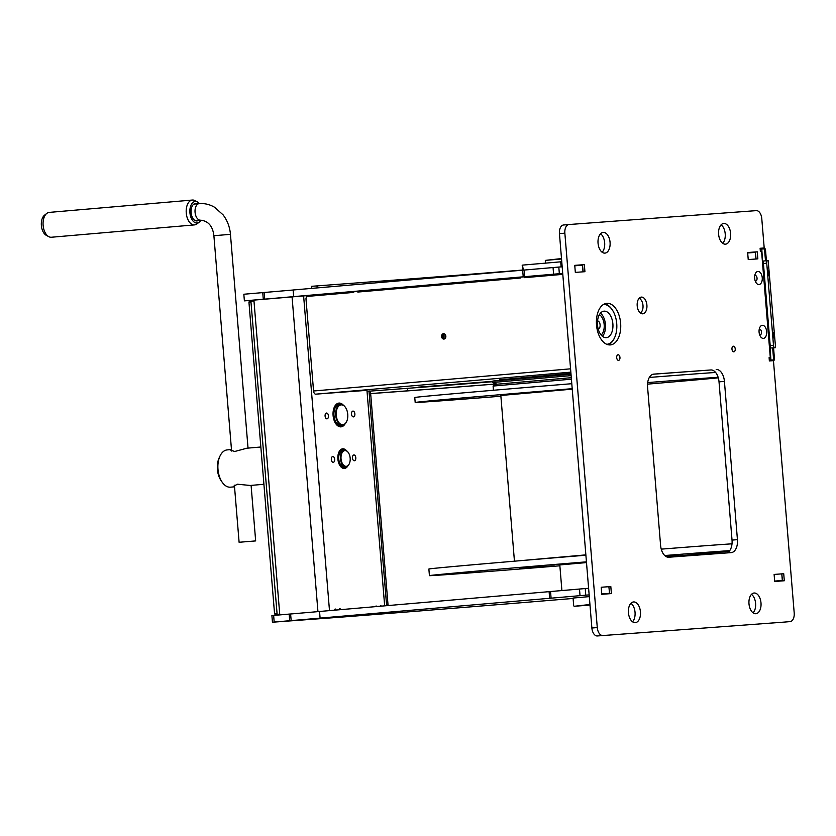 <?xml version="1.0" encoding="UTF-8"?>
<svg xmlns="http://www.w3.org/2000/svg" width="836" height="836" viewBox="0 0 836 836"><rect width="100%" height="100%" fill="white"/><g stroke="black" fill="none" stroke-linecap="round" stroke-linejoin="round"><path stroke-width="1.25" d="M758.983 284.543A6.573 3.804 -94.9 0 1 756.152 282.829A6.573 3.804 -94.9 0 1 755.357 273.623A6.573 3.804 -94.9 0 1 757.907 271.449A6.573 3.804 -94.9 0 1 762.244 277.709A6.573 3.804 -94.9 0 1 758.983 284.543M755.232 281.021A2.821 1.641 85.1 0 0 755.639 281.074A2.821 1.641 85.1 0 0 757.04 278.127A2.821 1.641 85.1 0 0 755.18 275.441A2.821 1.641 85.1 0 0 755.169 275.441A2.821 1.641 85.1 0 0 754.762 275.566M763.414 338.392A6.573 3.804 -94.9 0 1 760.582 336.689A6.573 3.804 -94.9 0 1 759.788 327.482A6.573 3.804 -94.9 0 1 762.338 325.308A6.573 3.804 -94.9 0 1 766.664 331.568A6.573 3.804 -94.9 0 1 763.414 338.392M759.663 334.87A2.821 1.641 85.1 0 0 760.07 334.933A2.821 1.641 85.1 0 0 761.471 331.986A2.821 1.641 85.1 0 0 759.6 329.3A2.821 1.641 85.1 0 0 759.59 329.3A2.821 1.641 85.1 0 0 759.192 329.426M618.097 354.757A2.821 1.641 85.1 0 0 618.086 354.757A2.821 1.641 85.1 0 0 616.696 357.703A2.821 1.641 85.1 0 0 618.556 360.389A2.821 1.641 85.1 0 0 618.567 360.389A2.821 1.641 85.1 0 0 619.957 357.442A2.821 1.641 85.1 0 0 618.097 354.757M733.371 346.209A2.821 1.641 85.1 0 0 733.36 346.209A2.821 1.641 85.1 0 0 731.97 349.155A2.821 1.641 85.1 0 0 733.83 351.841A2.821 1.641 85.1 0 0 733.841 351.841A2.821 1.641 85.1 0 0 735.231 348.894A2.821 1.641 85.1 0 0 733.371 346.209M641.358 297.083A8.402 4.859 85.1 0 0 641.327 297.094A8.402 4.859 85.1 0 0 637.199 305.84A8.402 4.859 85.1 0 0 642.727 313.824A8.402 4.859 85.1 0 0 642.769 313.824A8.402 4.859 85.1 0 0 646.897 305.067A8.402 4.859 85.1 0 0 641.358 297.083M606.863 303.322A20.869 12.091 85.1 0 0 606.779 303.332A20.869 12.091 85.1 0 0 596.517 325.089A20.869 12.091 85.1 0 0 610.28 344.913A20.869 12.091 85.1 0 0 610.364 344.913A20.869 12.091 85.1 0 0 620.625 323.156A20.869 12.091 85.1 0 0 606.863 303.322M603.205 232.408A10.387 6.019 85.1 0 0 603.164 232.408A10.387 6.019 85.1 0 0 598.053 243.245A10.387 6.019 85.1 0 0 604.909 253.12A10.387 6.019 85.1 0 0 604.95 253.109A10.387 6.019 85.1 0 0 610.061 242.283A10.387 6.019 85.1 0 0 603.205 232.408M633.583 601.941A10.387 6.019 85.1 0 0 633.542 601.941A10.387 6.019 85.1 0 0 628.442 612.778A10.387 6.019 85.1 0 0 635.287 622.653A10.387 6.019 85.1 0 0 635.329 622.653A10.387 6.019 85.1 0 0 640.439 611.816A10.387 6.019 85.1 0 0 633.583 601.941M723.757 223.463A10.387 6.019 85.1 0 0 723.715 223.463A10.387 6.019 85.1 0 0 718.615 234.299A10.387 6.019 85.1 0 0 725.46 244.175A10.387 6.019 85.1 0 0 725.502 244.175A10.387 6.019 85.1 0 0 730.612 233.338A10.387 6.019 85.1 0 0 723.757 223.463M754.145 593.006A10.387 6.019 85.1 0 0 754.103 593.006A10.387 6.019 85.1 0 0 748.993 603.843A10.387 6.019 85.1 0 0 755.848 613.718A10.387 6.019 85.1 0 0 755.89 613.708A10.387 6.019 85.1 0 0 760.99 602.881A10.387 6.019 85.1 0 0 754.145 593.006M784.743 622.057A8.318 4.817 -94.9 0 1 784.711 622.057A8.318 4.817 -94.9 0 1 784.68 622.068L597.364 635.956A8.318 4.817 -94.9 0 1 591.878 628.024L559.451 233.631A8.318 4.817 -94.9 0 1 563.537 224.988L568.94 224.529A8.318 4.817 85.1 0 0 568.94 224.529L756.287 210.63A8.318 4.817 85.1 0 1 761.774 218.562L764.198 247.978L760.112 248.323M784.68 622.068L597.364 635.956M591.878 628.024L597.28 627.564L564.854 233.16L559.451 233.631M764.198 247.978L760.112 248.282L760.384 251.594L761.586 251.5L770.301 357.557L769.099 357.651L769.371 360.964L773.457 360.661L794.2 612.955A8.318 4.817 85.1 0 1 790.114 621.597A8.318 4.817 85.1 0 1 790.083 621.597M726.578 552.951A12.467 7.221 85.1 0 0 732.033 540.108L719.023 381.853A12.467 7.221 85.1 0 0 710.799 369.961L653.02 374.235M754.626 277.949A2.821 1.641 -94.9 0 1 754.699 278.691M759.057 331.808A2.821 1.641 -94.9 0 1 759.119 332.55M574.75 265.42L578.982 265.482M747.656 252.597L751.888 252.65M774.669 581.072L782.475 580.497L777.093 580.957L778.901 581.166M600.562 233.746A10.387 6.019 -94.9 0 1 604.658 242.712A10.387 6.019 -94.9 0 1 602.15 252.242M630.94 603.289A10.387 6.019 -94.9 0 1 635.036 612.245A10.387 6.019 -94.9 0 1 632.538 621.775M721.113 224.811A10.387 6.019 -94.9 0 1 725.209 233.766A10.387 6.019 -94.9 0 1 722.712 243.297M751.491 594.344A10.387 6.019 -94.9 0 1 755.587 603.31A10.387 6.019 -94.9 0 1 753.09 612.84M563.537 224.988A8.318 4.817 -94.9 0 1 563.568 224.988L568.908 224.529M710.799 369.961L653.658 374.131M716.191 369.491A12.467 7.221 -94.9 0 1 724.425 381.383L719.023 381.853M732.033 540.108L737.436 539.638L724.425 381.383M737.436 539.638A12.467 7.221 -94.9 0 1 731.301 552.596A12.467 7.221 -94.9 0 1 731.249 552.606L668.81 557.236A12.467 7.221 -94.9 0 1 660.586 545.344L647.576 387.078A12.467 7.221 -94.9 0 1 653.71 374.12A12.467 7.221 -94.9 0 1 653.752 374.12M597.28 627.564A8.318 4.817 85.1 0 0 602.756 635.485M568.94 224.529A8.318 4.817 85.1 0 0 564.854 233.16M575.325 272.4L584.928 271.69L584.354 264.646L574.75 265.357L575.325 272.4M601.795 594.302L611.398 593.581L610.813 586.538L601.209 587.259L601.795 594.302M748.23 259.578L757.844 258.867L757.259 251.824L747.656 252.535L748.23 259.578M774.7 581.469L784.304 580.759L783.729 573.715L774.115 574.437L774.7 581.469M783.729 573.715L774.126 574.447M757.259 251.824L751.857 252.284M610.813 586.538L601.209 587.269M584.354 264.646L578.951 265.116M770.301 357.557L769.099 357.662M609.569 593.32L608.869 586.705L609.569 593.32L605.964 593.644M573.078 598.053L589.296 596.611M320.094 618.097L549.649 598.294L549.106 591.658L319.551 611.471L320.094 618.097L321.536 617.992L291.158 620.615L290.615 613.99L289.172 614.094L289.716 620.72L291.158 620.615M274.187 622.057L272.442 622.224L271.899 615.599L273.644 615.432L274.187 622.057L289.716 620.72M273.644 615.432L289.172 614.094M778.88 580.905L774.679 581.26M589.15 594.898L585.775 595.169L585.231 588.544L549.106 591.658M585.231 588.544L588.607 588.272M782.318 580.508L781.775 573.883L782.475 580.497M319.551 611.492L290.615 613.99M549.649 598.294L585.775 595.169M272.442 622.224L340.806 617.156A282.537 1.609 -4.7 0 0 573.109 598.451M601.784 594.187L605.985 593.884M605.975 593.748L601.774 594.114M601.753 593.894L609.413 593.33M340.607 616.571L332.091 617.25L340.607 616.571M381.435 613.551L372.919 614.22L381.435 613.551M366.952 614.847L357.557 615.62L366.952 614.847M295.495 620.406L286.445 621.127L295.495 620.406M332.07 617.752L341.13 617.02L332.07 617.752M579.494 589.046L580.038 595.671M551.091 598.189L550.548 591.554M357.714 291.221L357.787 292.057L520.494 278.012L520.431 277.165L526.011 276.716L525.51 277.583M353.659 291.586L358.675 291.168M293.666 296.613L523.221 276.81L522.678 270.185L293.123 289.987L293.666 296.613L295.108 296.508L264.73 299.131L263.288 299.236L262.734 292.61L243.83 294.241L244.384 300.866L263.288 299.236M562.722 273.414L559.347 273.696L558.803 267.06L522.678 270.185M558.803 267.06L562.179 266.788M582.974 271.836L582.587 265.211L574.781 265.785M755.89 259.014L755.493 252.388L747.687 252.963M293.123 290.008L262.734 292.61M308.777 295.505L313.333 295.16A1.244 0.721 85.1 0 0 313.531 295.871M349.605 292.475L353.712 292.161M553.056 267.562L553.61 274.187L555.041 274.083L523.221 276.81M254.332 300.134L244.384 300.866M553.61 274.187L559.347 273.696M264.73 299.131L264.176 292.506M524.663 276.706L524.12 270.07M340.628 609.653A1.244 0.721 85.1 0 0 339.844 608.712A1.244 0.721 85.1 0 0 339.834 608.712A1.244 0.721 85.1 0 0 339.217 609.778M376.754 606.539A1.244 0.721 85.1 0 0 376.106 606.027A1.244 0.721 85.1 0 0 376.095 606.027A1.244 0.721 85.1 0 0 375.542 606.643M336.072 610.05A1.244 0.721 85.1 0 0 335.278 609.047A1.244 0.721 85.1 0 0 335.267 609.047A1.244 0.721 85.1 0 0 334.651 610.165M381.289 606.142A1.244 0.721 85.1 0 0 380.662 605.682L380.662 605.682A1.244 0.721 85.1 0 0 380.119 606.246M332.759 456.519A2.905 1.682 85.1 0 0 332.749 456.519A2.905 1.682 85.1 0 0 331.317 459.549A2.905 1.682 85.1 0 0 333.24 462.318A2.905 1.682 85.1 0 0 333.25 462.318A2.905 1.682 85.1 0 0 334.682 459.288A2.905 1.682 85.1 0 0 332.759 456.519M353.9 454.951A2.905 1.682 85.1 0 0 353.889 454.951A2.905 1.682 85.1 0 0 352.458 457.982A2.905 1.682 85.1 0 0 354.37 460.751A2.905 1.682 85.1 0 0 354.391 460.751A2.905 1.682 85.1 0 0 355.812 457.72A2.905 1.682 85.1 0 0 353.9 454.951M326.531 413.047A2.905 1.682 85.1 0 0 326.521 413.047A2.905 1.682 85.1 0 0 325.089 416.088A2.905 1.682 85.1 0 0 327.012 418.846A2.905 1.682 85.1 0 0 327.022 418.846A2.905 1.682 85.1 0 0 328.454 415.816A2.905 1.682 85.1 0 0 326.531 413.047M352.949 411.093A2.905 1.682 85.1 0 0 352.938 411.093A2.905 1.682 85.1 0 0 351.507 414.123A2.905 1.682 85.1 0 0 353.429 416.892A2.905 1.682 85.1 0 0 353.44 416.892A2.905 1.682 85.1 0 0 354.872 413.851A2.905 1.682 85.1 0 0 352.949 411.093M346.512 450.729A9.854 5.706 85.1 0 0 342.76 448.817A9.854 5.706 85.1 0 0 342.718 448.817A9.854 5.706 85.1 0 0 337.88 459.089A9.854 5.706 85.1 0 0 344.38 468.453A9.854 5.706 85.1 0 0 344.411 468.453A9.854 5.706 85.1 0 0 347.828 465.924M343.45 405.282A11.934 6.907 85.1 0 0 338.998 403.077A11.934 6.907 85.1 0 0 338.956 403.088A11.934 6.907 85.1 0 0 333.094 415.523A11.934 6.907 85.1 0 0 340.952 426.862A11.934 6.907 85.1 0 0 341.004 426.851A11.934 6.907 85.1 0 0 345.059 423.915M314.702 295.766A1.244 0.721 85.1 0 0 314.775 295.045L313.333 295.171M314.775 295.045L349.594 292.464A1.244 0.721 85.1 0 0 349.647 292.757M253.977 300.939L251.385 301.138L250.967 301.995L277.134 614.335L275.107 614.502L279.726 614.167L253.977 300.939A0.836 0.679 -94.2 0 1 254.583 300.051L308.777 295.495A1.244 0.721 85.1 0 0 308.996 296.257M310.125 296.163A1.244 0.721 85.1 0 0 310.219 295.39M367.025 391.217L369.763 390.997A0.836 0.679 85.8 0 1 370.505 391.77L388.008 604.71A0.836 0.679 85.8 0 1 387.402 605.598L384.664 605.828L366.952 390.37M277.134 614.335L279.726 614.136A0.836 0.679 -94.2 0 0 280.217 614.868M606.758 344.307A19.949 11.558 85.1 0 0 614.585 337.692A19.949 11.558 85.1 0 0 612.171 309.717A19.949 11.558 85.1 0 0 607.971 305.642A19.949 11.558 85.1 0 0 603.331 304.544M604.637 303.855A20.785 12.038 -94.9 0 1 607.417 304.91A20.785 12.038 -94.9 0 1 611.785 309.163A20.785 12.038 -94.9 0 1 611.983 309.445M607.051 311.901A13.303 7.702 -94.9 0 1 612.945 326.322A13.303 7.702 -94.9 0 1 606.34 337.66A13.303 7.702 -94.9 0 1 603.341 336.929A13.303 7.702 -94.9 0 1 597.437 322.497A13.303 7.702 -94.9 0 1 604.052 311.159A13.303 7.702 -94.9 0 1 607.051 311.901M600.478 313.134A13.303 7.702 -94.9 0 1 605.442 324.389A13.303 7.702 -94.9 0 1 602.484 336.333M614.439 337.995A20.785 12.038 -94.9 0 1 614.303 338.298A20.785 12.038 -94.9 0 1 608.169 344.756M640.272 312.925A7.482 4.337 85.1 0 0 642.194 310.731A7.482 4.337 85.1 0 0 643.02 305.892A7.482 4.337 85.1 0 0 641.285 300.239A7.482 4.337 85.1 0 0 639.017 298.4M642.048 311.013A8.318 4.817 -94.9 0 1 641.902 311.337A8.318 4.817 -94.9 0 1 640.616 313.186M639.31 298.086A8.318 4.817 -94.9 0 1 640.898 299.685A8.318 4.817 -94.9 0 1 641.097 299.978M275.107 614.502L274.553 613.718L276.58 613.54M250.967 301.995L248.94 302.172L274.553 613.718M248.94 302.172L249.358 301.305L251.375 301.138L249.347 301.315M387.402 605.598L384.664 605.818M385.96 605.703A0.836 0.679 -94.2 0 0 386.566 604.815L388.008 604.71M370.505 391.77L369.063 391.875L386.566 604.815M369.063 391.875A0.836 0.679 -94.2 0 0 368.321 391.102L369.763 390.997M339.98 452.485A8.318 4.817 -94.9 0 1 340.398 453.039M344.547 450.207L342.854 450.353A8.318 4.817 85.1 0 0 338.768 458.995A8.318 4.817 85.1 0 0 344.286 466.916L345.968 466.77A8.318 4.817 -94.9 0 1 340.451 458.849A8.318 4.817 -94.9 0 1 344.547 450.207A8.318 4.817 -94.9 0 1 348.163 452.37A8.318 4.817 -94.9 0 1 348.257 452.506M345.926 450.426A9.562 5.538 85.1 0 0 342.75 449.11A9.562 5.538 85.1 0 0 338.047 459.048A9.562 5.538 85.1 0 0 344.39 468.16A9.562 5.538 85.1 0 0 347.295 466.321M341.401 464.691A8.318 4.817 -94.9 0 1 341.088 465.307M522.51 265.137L523.315 270.132M561.123 266.872L560.705 261.825L522.897 265.085M560.705 261.825L561.761 261.741M589.976 604.909L574.165 606.288L589.986 605.065M574.165 606.288L589.944 604.491M561.531 258.982L545.312 260.393L561.499 258.564M545.312 260.393L545.542 263.131M234.519 486.677L233.85 486.103L237.466 484.222L250.215 485.465M231.478 449.643L230.903 450.28L234.77 451.471L246.933 448.2L260.853 446.999M227.256 449.893A18.705 10.837 85.1 0 0 227.183 449.904A18.705 10.837 85.1 0 0 219.983 456.09A18.705 10.837 85.1 0 0 222.251 482.309A18.705 10.837 85.1 0 0 230.328 487.179A18.705 10.837 85.1 0 0 230.402 487.179A18.705 10.837 85.1 0 0 230.475 487.169M219.983 456.09L219.136 457.919A16.208 9.395 85.1 0 0 221.101 480.648L222.251 482.309M239.106 542.271L255.659 540.913L239.106 542.271L234.393 485.204M200.859 220.181A10.805 6.26 -94.9 0 1 199.24 222.115L197.014 223.86A12.467 7.221 -94.9 0 1 194.527 224.894L51.393 237.246A12.467 7.221 -94.9 0 1 48.77 236.651L46.273 235.313A10.805 6.26 -94.9 0 1 41.8 228.197A10.805 6.26 -94.9 0 1 44.538 215.176L46.764 213.431A12.467 7.221 -94.9 0 1 49.251 212.396L192.384 200.044A12.467 7.221 -94.9 0 1 195.018 200.64L197.505 201.978A10.805 6.26 -94.9 0 1 199.428 203.608L199.156 203.629A8.318 4.817 -94.9 0 1 199.187 203.629L193.91 204.089M48.77 236.651A12.467 7.221 -94.9 0 1 43.608 228.447A12.467 7.221 -94.9 0 1 46.764 213.431M194.527 224.894A12.467 7.221 -94.9 0 1 186.741 216.096A12.467 7.221 -94.9 0 1 192.384 200.044M199.24 222.115A10.805 6.26 -94.9 0 1 190.336 215.385A10.805 6.26 -94.9 0 1 191.319 204.548A10.805 6.26 -94.9 0 1 197.505 201.978M198.414 220.391A8.726 5.058 -94.9 0 1 196.909 220.934A8.726 5.058 -94.9 0 1 191.454 214.779A8.726 5.058 -94.9 0 1 195.405 203.535A8.726 5.058 -94.9 0 1 196.982 203.817M562.858 590.498L583.831 588.669M561.907 590.571L559.796 564.927L586.496 562.586M519.71 568.564L554.268 565.857L519.71 568.564M540.923 566.411L532.271 567.101L540.923 566.411M729.138 551.332A155.883 0.888 -4.7 0 1 689.136 554.947A155.883 0.888 -4.7 0 1 678.633 555.867M559.869 565.794A155.883 0.888 -4.7 0 1 429.422 575.649A155.883 0.888 -4.7 0 1 480.428 570.789A155.883 0.888 -4.7 0 1 586.433 561.844M429.422 575.649L428.878 569.013A155.883 0.888 -4.7 0 1 479.885 564.164A155.883 0.888 -4.7 0 1 585.89 555.219M664.735 555.532A155.883 0.888 -4.7 0 1 729.713 550.631M661.245 549.137A155.883 0.888 -4.7 0 1 732.012 543.818M514.485 561.186L585.858 554.874M572.232 389.158L500.827 395.48M647.534 384.142A155.883 0.888 175.3 0 0 689.198 380.526A155.883 0.888 175.3 0 0 718.291 377.83M718.134 377.287A155.883 0.888 175.3 0 0 647.691 382.585M572.2 388.677A155.883 0.888 175.3 0 0 451.889 398.887A155.883 0.888 175.3 0 0 415.189 402.471A155.883 0.888 175.3 0 0 500.879 396.222M715.616 372.459A155.883 0.888 175.3 0 0 649.321 377.454M571.793 383.703A155.883 0.888 175.3 0 0 451.482 393.913A155.883 0.888 175.3 0 0 414.771 397.508L415.189 402.471M350.159 458.118A7.9 4.577 85.1 0 0 348.361 452.642A7.9 4.577 85.1 0 0 343.251 451.325A7.9 4.577 85.1 0 0 341.036 458.797A7.9 4.577 85.1 0 0 344.474 465.882A7.9 4.577 85.1 0 0 349.312 463.719A7.9 4.577 85.1 0 0 350.159 458.118M349.239 463.865A8.318 4.817 -94.9 0 1 349.166 464.022A8.318 4.817 -94.9 0 1 345.968 466.77M342.426 405.011A9.959 5.768 85.1 0 0 336.208 413.109A9.959 5.768 85.1 0 0 341.579 424.583A9.959 5.768 85.1 0 0 346.689 421.417A9.959 5.768 85.1 0 0 345.487 407.466A9.959 5.768 85.1 0 0 342.426 405.011M346.616 421.574A10.366 6.009 -94.9 0 1 346.543 421.731A10.366 6.009 -94.9 0 1 342.561 425.158A10.366 6.009 -94.9 0 1 341.224 425.022A10.366 6.009 -94.9 0 1 335.623 414.196A10.366 6.009 -94.9 0 1 340.774 404.488A10.366 6.009 -94.9 0 1 342.112 404.624A10.366 6.009 -94.9 0 1 345.289 407.184A10.366 6.009 -94.9 0 1 345.393 407.331M339.468 404.603A10.387 6.019 85.1 0 0 339.082 404.614A10.387 6.019 85.1 0 0 333.972 415.419A10.387 6.019 85.1 0 0 340.869 425.325A10.387 6.019 85.1 0 0 341.245 425.273M342.729 404.864A11.641 6.74 85.1 0 0 338.977 403.37A11.641 6.74 85.1 0 0 333.25 415.471A11.641 6.74 85.1 0 0 340.983 426.569A11.641 6.74 85.1 0 0 344.422 424.448M571.416 379.178L493.094 386.054L493.428 390.266M571.291 377.694L497.106 384.205L493.094 386.054M443.477 333.679A2.707 2.205 -94.2 0 0 443.926 339.071A2.707 2.205 -94.2 0 0 443.477 333.679M444.376 338.967A2.707 2.205 85.8 0 1 443.989 333.71M492.153 381.362A202.437 1.149 -4.7 0 1 417.969 387.162M570.946 373.41L499.531 379.805M327.858 393.233A3.323 2.707 -94.2 0 0 328.036 393.223A3.323 2.707 -94.2 0 0 328.057 393.223L315.757 394.164A3.323 1.923 -94.9 0 1 313.563 390.997L305.997 299.027A2.498 2.038 -94.2 0 1 307.815 296.362L353.732 292.401L353.659 291.555M366.952 390.402L362.406 390.673A3.323 2.707 85.8 0 1 362.375 390.673A3.323 2.707 85.8 0 1 362.354 390.684L328.036 393.223M562.795 274.365L524.548 277.667L524.475 276.831M358.738 291.973L358.675 291.147M768.274 332.916L763.613 276.162M763.163 270.78L761.774 248.992L760.185 249.128M769.35 360.692A205.76 1.17 175.3 0 0 774.554 360.002A205.76 1.17 175.3 0 0 773.645 359.961L770.896 360.023L769.59 338.266M766.403 260.748L765.431 248.971A205.76 1.17 175.3 0 0 764.512 248.94L761.774 248.992M770.896 360.023L769.308 360.159M370.651 393.631L402.388 391.279A205.76 1.17 175.3 0 0 496.417 383.964M398.751 280.875L398.657 279.788A199.114 1.129 175.3 0 0 522.605 270.049M574.949 265.764A199.114 1.129 175.3 0 0 578.982 265.43M496.333 383.933A199.114 1.129 175.3 0 1 407.78 390.809L407.581 388.322A199.114 1.129 175.3 0 0 491.996 381.77M407.78 390.809L370.651 393.568M398.657 279.788L311.609 286.309L311.776 288.378M317.178 287.908L317.001 285.839M407.581 388.322L370.139 391.102M768.712 275.828L768.274 270.446L768.712 275.828M773.822 337.974L773.384 332.582L773.822 337.974M772.036 347.964L775.338 347.692L770.625 347.995L770.186 345.519L763.435 263.486L763.467 260.999L768.179 260.696L775.359 345.195L775.338 347.692L770.625 347.995M763.467 260.999L766.769 260.727L766.737 263.215L763.435 263.486M770.186 345.519L773.478 345.237L766.737 263.215M773.478 345.237L773.917 347.724M598.252 329.165A4.159 2.403 85.1 0 0 600.112 325.058A4.159 2.403 85.1 0 0 597.541 320.909M599.412 314.629A11.181 6.479 -94.9 0 1 604.198 325.058A11.181 6.479 -94.9 0 1 601.178 335.037M443.237 334.191L444.156 338.914M444.731 334.024L445.316 338.266M678.686 556.504L678.623 555.689L666.177 556.609M303.614 295.871L329.488 610.614M292.057 296.811L317.941 611.628M199.156 203.629A8.318 4.817 -94.9 0 0 195.07 212.302A8.318 4.817 -94.9 0 0 200.556 220.202A8.318 4.817 -94.9 0 0 200.588 220.202A8.318 4.817 -94.9 0 1 200.588 220.202L200.692 220.192C208.342 221.007 212.741 226.18 213.891 235.71L230.454 234.341L248.031 448.106M571.009 374.256L492.947 381.122M571.124 375.604L492.488 382.512L497.096 384.215M570.842 372.156L315.757 394.164M328.057 393.213L362.406 390.673M570.56 368.822L313.563 390.997M768.284 333.01L769.151 332.937M763.174 270.864L764.041 270.801M764.512 248.94L765.494 260.832M772.652 347.912L773.645 359.961M396.672 288.702L396.588 287.741M676 556.703L675.937 555.867M784.711 622.057L790.114 621.597M582.587 265.211L583.131 271.825M756.037 259.003L755.493 252.388M612.171 309.717L611.785 309.163M614.585 337.692L614.303 338.298M642.194 310.731L641.902 311.337M641.285 300.239L640.898 299.685M344.39 468.16L343.021 468.275M342.75 449.11L341.37 449.225M522.615 270.185L522.197 265.158M573.715 605.901L573.068 598.012M230.402 487.179L234.529 486.824M250.142 485.476L263.915 484.284M227.183 449.904L231.467 449.528M213.891 235.71L231.593 451.043M200.588 220.202L195.342 220.652M199.459 203.608C204.82 203.252 209.878 204.486 214.612 207.286L223.055 214.821C227.34 220.474 229.816 226.974 230.454 234.341M251.093 485.392L255.659 540.913M514.443 561.144L500.816 395.386M499.573 380.338L499.51 379.575M340.774 404.488L338.705 404.666M342.561 425.158L340.492 425.336M340.983 426.569L339.468 426.694M338.977 403.37L337.462 403.506M571.009 374.214L493.01 381.017L492.122 381.415L492.488 382.512M773.561 347.839L774.554 360.002"/></g></svg>
